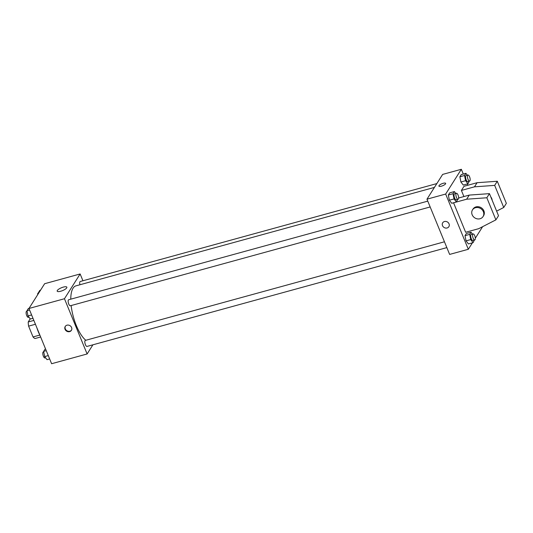 <?xml version="1.0" encoding="UTF-8"?>
<svg xmlns="http://www.w3.org/2000/svg" width="533" height="533" viewBox="0 0 533 533"><rect width="100%" height="100%" fill="white"/><g stroke="black" fill="none" stroke-linecap="round" stroke-linejoin="round"><path stroke-width="0.8" d="M33.852 320.42L28.242 321.959L30.228 318.827M39.835 335.07L33.039 336.943A11.186 4.091 74.6 0 0 35.038 338.528L40.648 336.989M33.039 336.943L28.609 326.136A11.186 4.091 74.6 0 1 28.242 321.959M35.431 324.264L28.609 326.136M37.397 329.327A11.453 4.191 -105.4 0 1 36.87 327.782M36.984 328.061A16.656 6.09 74.6 0 0 38.336 331.859A16.656 6.09 74.6 0 0 39.942 335.264M92.915 344.804L87.112 353.972L51.614 363.719L28.955 308.48L44.632 283.716L80.137 273.962L82.928 280.771M71.142 305.549A29.148 10.66 74.6 0 0 76.312 325.523A29.148 10.66 74.6 0 0 85.813 340.274M434.428 187.403L75.906 285.861A29.148 10.66 74.6 0 0 70.769 299.173M87.112 353.972L64.46 298.733L80.137 273.962M436.847 183.579L80.23 281.511A3.125 1.139 74.6 0 0 79.937 284.749M444.449 241.789L85.367 340.4A3.125 1.139 74.6 0 0 85.413 344.644A3.125 1.139 74.6 0 0 87.019 346.423L446.834 247.612M430.164 206.957L70.349 305.769A3.125 1.139 -105.4 0 1 68.417 303.057A3.125 1.139 -105.4 0 1 68.697 299.746L427.779 201.134M64.46 298.733L28.955 308.48M60.709 291.245A5.223 1.532 157.7 0 1 57.191 291.151A5.223 1.532 157.7 0 1 61.442 287.753A5.223 1.532 157.7 0 1 66.852 287.187A5.223 1.532 157.7 0 1 60.709 291.245M71.582 327.509A3.644 3.218 32.3 0 1 71.395 330.353A3.644 3.218 32.3 0 1 66.592 331.126A3.644 3.218 32.3 0 1 65.233 326.456A3.644 3.218 32.3 0 1 68.537 325.11A3.644 3.218 32.3 0 1 71.582 327.509M71.515 330.14A3.644 3.218 32.3 0 1 66.858 330.707A3.644 3.218 32.3 0 1 65.379 326.256M472.391 242.848L468.314 249.284L449.632 254.414L426.973 199.182L442.65 174.411L461.338 169.281L463.297 174.058M482.625 226.672L475.303 238.244M467.348 183.938L467.881 185.231M445.561 183.845A3.644 1.073 157.7 0 1 442.03 185.984A3.644 1.073 157.7 0 1 438.919 186.124A3.644 1.073 157.7 0 1 441.884 183.752A3.644 1.073 157.7 0 1 445.661 183.359A3.644 1.073 157.7 0 1 445.561 183.845M468.314 249.284L445.661 194.052L426.973 199.182M445.661 194.052L461.338 169.281M445.661 183.365A3.644 1.073 -22.3 0 0 441.884 183.752A3.644 1.073 -22.3 0 0 438.919 186.13M442.696 222.801A3.644 3.218 -147.7 0 0 443.13 226.665A3.644 3.218 -147.7 0 0 447.1 227.971A3.644 3.218 32.3 0 1 443.13 226.665A3.644 3.218 32.3 0 1 442.696 222.801A3.644 3.218 32.3 0 1 447.5 222.028A3.644 3.218 32.3 0 1 448.853 226.698A3.644 3.218 32.3 0 1 447.1 227.971A3.644 3.218 -147.7 0 0 448.859 226.692M460.898 181.986L459.879 176.769L461.238 174.624L459.879 176.769L460.898 181.986L463.277 185.058L460.898 181.986L465.575 180.7L464.556 175.49L465.909 173.345L467.354 175.204M449.366 200.215L448.346 194.998L449.699 192.859L448.346 194.998L449.366 200.215L451.744 203.286L449.366 200.215L454.036 198.936L453.017 193.719L454.376 191.574L455.815 193.432M466.035 240.869L465.016 235.653L466.375 233.507L465.016 235.653L466.035 240.869L468.414 243.941L466.035 240.869L470.706 239.59L469.686 234.373L471.045 232.228L472.485 234.087M463.91 196.557L461.398 190.428L464.01 186.297L477.095 182.706L497.289 181.253L506.35 203.353L503.738 207.477L494.677 185.384L474.477 186.83L461.398 190.428M465.642 232.268L453.563 202.813L466.642 199.215L486.836 197.77L495.897 219.863L478.721 228.677L465.642 232.268M492.152 200.235A6.249 5.517 -147.7 0 0 490.78 196.877M496.623 211.128L503.738 207.477M458.633 198.003L469.253 195.091L489.447 193.639L498.515 215.732L495.897 219.863M472.485 209.895L473.011 209.069A6.249 5.517 32.3 0 1 481.239 207.75A6.249 5.517 32.3 0 1 483.564 215.752L483.045 216.571A6.249 5.517 32.3 0 1 480.033 218.757A6.249 5.517 32.3 0 1 473.231 216.518A6.249 5.517 32.3 0 1 472.485 209.895A6.249 5.517 32.3 0 1 480.713 208.576A6.249 5.517 32.3 0 1 483.045 216.571M497.289 181.253L494.677 185.384M489.447 193.639L486.836 197.77M477.095 182.706L474.477 186.83M469.253 195.091L466.642 199.215M32.979 318.288L30.368 319L27.989 315.936L26.97 310.719L28.322 308.574L29.022 308.38M31.607 314.943L27.989 315.936M29.581 309.999L26.97 310.719M27.056 311.179L26.65 311.292A3.125 1.139 74.6 0 0 26.69 315.543A3.125 1.139 74.6 0 0 28.302 317.315L28.922 317.142M38.642 293.183L38.509 292.49L39.862 290.345L40.561 290.152M39.202 292.297L38.509 292.49M38.596 292.95L38.189 293.057A3.125 1.139 74.6 0 0 37.643 294.756M49.649 358.942L47.037 359.655L44.659 356.59L43.639 351.374L44.999 349.228L45.598 349.062M48.276 355.591L44.659 356.59M46.251 350.654L43.639 351.374M43.733 351.833L43.326 351.947A3.125 1.139 74.6 0 0 43.366 356.191A3.125 1.139 74.6 0 0 44.979 357.969L45.598 357.796M457.68 199.402L456.415 202.007L454.036 198.936M456.435 193.266L454.562 193.779A3.125 1.139 74.6 0 0 454.609 198.029A3.125 1.139 74.6 0 0 456.221 199.802L458.087 199.289A3.125 1.139 74.6 0 0 458.36 195.971A3.125 1.139 74.6 0 0 456.435 193.266A3.125 1.139 74.6 0 0 456.475 197.516A3.125 1.139 74.6 0 0 458.087 199.289M456.415 202.007L451.744 203.286M453.017 193.719L448.346 194.998M454.376 191.574L449.699 192.859M469.22 181.167L467.954 183.772L465.575 180.7M467.974 175.031L466.102 175.544A3.125 1.139 74.6 0 0 466.148 179.794A3.125 1.139 74.6 0 0 467.761 181.566L469.626 181.053A3.125 1.139 74.6 0 0 469.899 177.742A3.125 1.139 74.6 0 0 467.974 175.031A3.125 1.139 74.6 0 0 468.014 179.281A3.125 1.139 74.6 0 0 469.626 181.053M467.954 183.772L463.277 185.058M464.556 175.49L459.879 176.769M465.909 173.345L461.238 174.624M474.357 240.05L473.084 242.655L470.706 239.59M473.111 233.92L471.239 234.433A3.125 1.139 74.6 0 0 471.285 238.684A3.125 1.139 74.6 0 0 472.891 240.456L474.763 239.943A3.125 1.139 74.6 0 0 475.036 236.625A3.125 1.139 74.6 0 0 473.111 233.92A3.125 1.139 74.6 0 0 473.151 238.164A3.125 1.139 74.6 0 0 474.763 239.943M473.084 242.655L468.414 243.941M469.686 234.373L465.016 235.653M471.045 232.228L466.375 233.507"/></g></svg>
